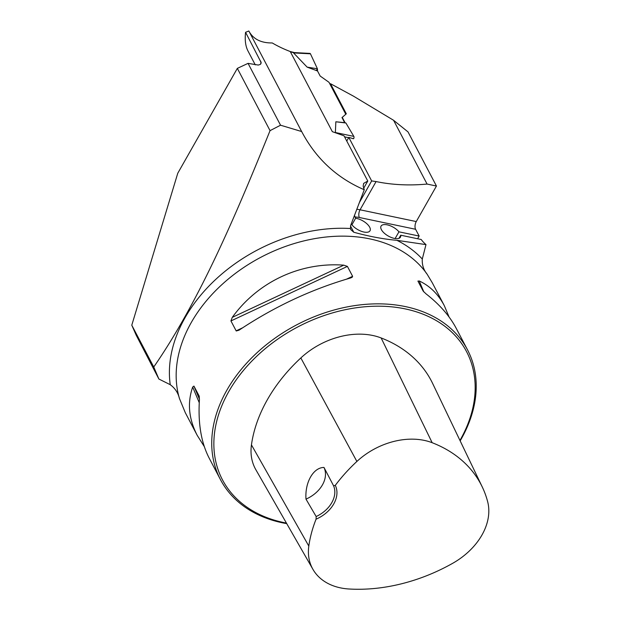 <?xml version="1.0" encoding="UTF-8"?>
<svg xmlns="http://www.w3.org/2000/svg" width="620" height="620" viewBox="0 0 620 620"><rect width="100%" height="100%" fill="white"/><g stroke="black" fill="none" stroke-linecap="round" stroke-linejoin="round"><path stroke-width="0.93" d="M153.752 367.001C199.694 300.56 235.693 215.458 270.049 130.642L237.336 68.378L177.762 173.251L131.781 325.19L153.752 367.001L158.883 379.029L170.244 384.695C174.995 388.167 178.064 392.755 179.436 398.474A139.531 101.548 -27.7 0 1 264.391 255.463A139.531 101.548 -27.7 0 1 427.141 274.226L432.303 282.813L444.276 305.598L449.113 317.06M255.277 64.875L247.977 50.972C245.52 46.236 244.714 40.013 245.567 32.294L248.845 31L301.522 131.269C315.751 158.379 336.668 177.87 364.258 189.743L350.703 225.339L350.424 228.524L350.866 229.702L353.772 232.237C368.993 236.414 383.377 239.119 396.924 240.328L425.986 244.613L422.29 259.028C421.941 264.81 423.561 269.878 427.141 274.226M237.336 68.378L248.054 63.364L280.542 125.209L301.661 131.541M280.542 125.209L270.049 130.642M248.054 63.364L258.331 65.061L260.4 64.364L261.19 62.628L245.567 32.294M158.883 379.029L136.214 335.234L131.781 325.19M204.313 446.625L197.23 435.387L185.287 412.664L179.436 398.474M417.617 238.746L419.151 236.049L415.586 229.276A5.58 2.868 101.8 0 1 416.268 221.565L436.449 186.031L408.022 131.913L393.568 120.28L353.571 96.209L330.491 83.7L346.309 113.793L342 117.583L344.658 122.651L335.846 121.776L335.381 132.517L335.846 132.951M354.462 215.45L355.609 218.271L351.92 224.773M346.758 141.027L348.804 137.415L371.659 180.924L359.352 202.593M248.961 31.225C253.27 39.145 261.036 43.059 272.257 42.958A170.368 123.992 152.3 0 0 290.238 51.53L332.343 131.673L344.015 135.803L367.784 181.04L363.661 188.302M335.381 132.517L353.834 136.392A1.674 0.883 -76.2 0 1 353.601 138.741L348.804 137.415M345.1 122.768L342.201 117.258M371.659 180.924L376.084 181.567A170.368 123.992 152.3 0 0 427.079 184.062L393.568 120.28M330.08 84.351L330.491 83.7M427.079 184.062L436.449 186.031M460.156 440.859A139.531 101.548 152.3 0 0 467.503 349.82A139.531 101.548 152.3 0 0 296.755 324.81A139.531 101.548 152.3 0 0 220.456 479.601A139.531 101.548 152.3 0 0 282.557 522.838A139.531 101.548 152.3 0 0 286.75 523.636M197.23 435.387C188.72 418.903 187.209 402.791 192.68 387.05L193.936 386.074L199.19 396.087M199.237 396.211L199.423 399.892C197.927 423.196 201.167 442.595 209.149 458.087L220.456 479.601M467.503 349.82L456.204 328.298C449.639 315.921 439.564 304.428 425.971 293.803L423.158 291.075L417.911 281.069M417.957 281.17L419.229 280.961C429.815 285.867 438.17 294.082 444.276 305.598M230.935 320.943L232.267 317.37C257.982 281.767 300.336 261.935 343.751 265.159L347.409 266.399L352.617 276.303L352.137 277.318L350.494 278C311.472 289.292 274.311 306.699 239.01 330.204L236.228 330.979L230.935 320.943L347.409 266.399M351.269 223.851A11.16 5.061 29.6 0 0 361.282 231.268A11.16 5.061 29.6 0 0 370.024 230.756A11.16 5.061 29.6 0 0 366.513 223.44A11.16 5.061 29.6 0 0 355.609 218.271M364.258 189.743L363.157 186.108L363.653 183.388L367.784 181.04M316.161 516.538L316.076 519.165A29.582 21.53 152.3 0 0 335.288 485.359L333.599 485.84L323.981 467.441C313.317 467.496 304.8 482.407 305.986 499.123L316.161 516.538A27.908 20.313 -27.7 0 0 333.599 485.84M335.288 485.359A152.489 110.98 -27.7 0 1 356.88 461.458A63.186 45.989 -27.7 0 1 432.163 442.711A152.489 110.98 -27.7 0 1 482.282 487.002A152.489 110.98 -27.7 0 1 487.646 501.657A63.186 45.989 -27.7 0 1 452.608 563.347A152.489 110.98 -27.7 0 1 349.06 589A63.186 45.989 -27.7 0 1 312.945 569.361A63.186 45.989 -27.7 0 1 308.814 546.065A152.489 110.98 -27.7 0 1 316.076 519.165M482.282 487.002L432.636 383.462A156.697 114.041 152.3 0 0 381.137 337.947A67.394 49.05 152.3 0 0 300.839 357.949A156.697 114.041 152.3 0 0 251.449 444.881A67.394 49.05 152.3 0 0 255.858 469.735L312.945 569.361M459.947 440.433A137.857 100.332 152.3 0 0 405.55 308.969A137.857 100.332 152.3 0 0 228.896 391.344A137.857 100.332 152.3 0 0 283.828 522.559A137.857 100.332 152.3 0 0 286.417 523.071M323.981 467.441A27.908 20.313 -27.7 0 1 305.986 499.123M398.954 238.336L400.729 235.213L421.205 239.498A22.328 10.122 29.6 0 0 425.986 244.613M419.151 236.049L398.947 231.826L395.126 238.537M398.947 231.826A11.16 5.061 29.6 0 0 388.949 225.308A11.16 5.061 29.6 0 0 381.06 226.106A11.16 5.061 29.6 0 0 388.26 236.019A11.16 5.061 29.6 0 0 400.474 237.135A11.16 5.061 29.6 0 0 400.729 235.213M345.782 114.243L328.995 82.297L320.176 76.043L317.517 70.975L307.14 67.131L293.57 52.932L294.562 52.708M294.306 52.599L309.946 53.405A1.674 0.883 103.8 0 1 310.442 53.8L293.57 52.932M310.442 53.8L317.417 68.773L307.14 67.131M353.834 136.392L345.898 122.992L335.846 121.776M353.601 138.741L352.106 138.43M348.642 137.702L344.565 136.842M317.417 68.773L317.517 70.975M345.898 122.992L344.658 122.651M316.339 70.54L317.417 68.773L310.442 53.8L309.303 53.746M170.244 384.695A144.499 105.16 -27.7 0 1 350.424 228.524M396.924 240.328A144.499 105.16 -27.7 0 1 422.29 259.028M260.966 63.728A137.718 100.231 -27.7 0 1 260.749 61.194M356.88 461.458L300.839 357.949M308.814 546.065L251.449 444.881M432.163 442.711L381.137 337.947M199.462 399.241L193.936 386.074M199.253 402.713L192.68 387.05M419.229 280.961L423.832 291.927M232.267 317.37L343.751 265.159M236.142 330.847L242.505 327.864M346.627 279.108L352.617 276.303M356.802 209.297A23.444 10.633 -150.4 0 1 360.05 209.792L376.084 181.567M415.586 229.276L359.375 217.504A5.58 2.868 -78.2 0 1 360.05 209.792L416.268 221.565M359.375 217.504A17.864 8.099 29.6 0 0 354.981 217.07M350.494 225.998L353.772 232.237M290.4 51.84L293.834 52.685M290.253 51.553L294.531 52.607"/></g></svg>
